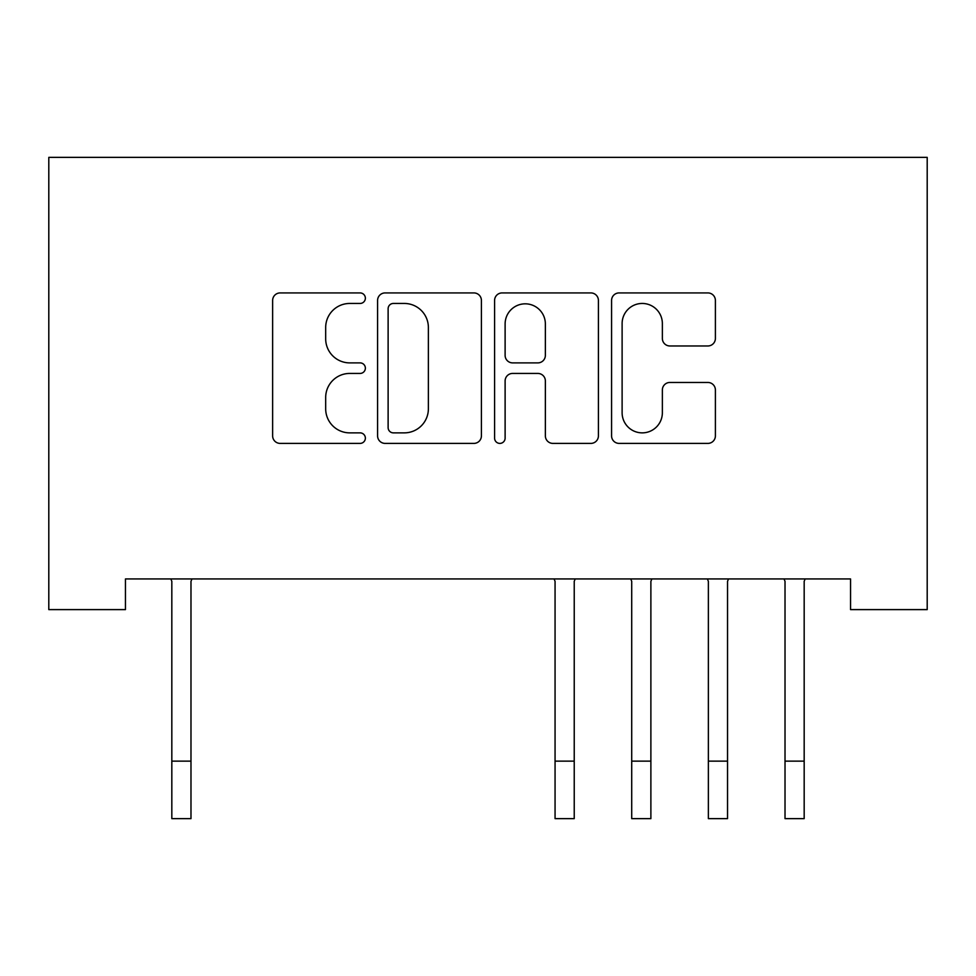 <?xml version="1.0" encoding="UTF-8"?>
<svg xmlns="http://www.w3.org/2000/svg" width="976" height="976" viewBox="0 0 976 976"><rect width="100%" height="100%" fill="white"/><g stroke="black" fill="none" stroke-linecap="round" stroke-linejoin="round"><path stroke-width="1.46" d="M365.366 298.192A5.27 5.27 0 0 0 360.095 292.922L280.161 292.922A7.527 7.527 0 0 0 272.633 300.449L272.633 435.869A7.527 7.527 0 0 0 280.161 443.397L360.095 443.397A5.27 5.27 0 0 0 365.366 438.126A5.27 5.27 0 0 0 360.095 432.868L349.75 432.868A24.071 24.071 0 0 1 325.679 408.785L325.679 397.5A24.071 24.071 0 0 1 349.75 373.43L360.095 373.43A5.27 5.27 0 0 0 365.366 368.159A5.27 5.27 0 0 0 360.095 362.889L349.75 362.889A24.071 24.071 0 0 1 325.679 338.818L325.679 327.533A24.071 24.071 0 0 1 349.75 303.451L360.095 303.451A5.27 5.27 0 0 0 365.366 298.192M707.881 345.968A7.527 7.527 0 0 0 715.396 338.44L715.396 300.449A7.527 7.527 0 0 0 707.881 292.922L619.101 292.922A7.527 7.527 0 0 0 611.574 300.449L611.574 435.869A7.527 7.527 0 0 0 619.101 443.397L707.881 443.397A7.527 7.527 0 0 0 715.396 435.869L715.396 389.973A7.527 7.527 0 0 0 707.881 382.458L669.89 382.458A7.527 7.527 0 0 0 662.362 389.973L662.362 412.738A20.13 20.13 0 0 1 642.232 432.868A20.13 20.13 0 0 1 622.115 412.738L622.115 323.581A20.13 20.13 0 0 1 642.232 303.451A20.13 20.13 0 0 1 662.362 323.581L662.362 338.44A7.527 7.527 0 0 0 669.89 345.968L707.881 345.968M850.547 578.939L125.453 578.939L125.453 609.61L48.8 609.61L48.8 157.368L927.2 157.368L927.2 609.61L850.547 609.61L850.547 578.939M481.412 300.449A7.527 7.527 0 0 0 473.897 292.922L385.117 292.922A7.527 7.527 0 0 0 377.59 300.449L377.59 435.869A7.527 7.527 0 0 0 385.117 443.397L473.897 443.397A7.527 7.527 0 0 0 481.412 435.869L481.412 300.449M502.103 292.922L590.883 292.922A7.527 7.527 0 0 1 598.41 300.449L598.41 435.869A7.527 7.527 0 0 1 590.883 443.397L552.892 443.397A7.527 7.527 0 0 1 545.364 435.869L545.364 380.945A7.527 7.527 0 0 0 537.849 373.43L512.644 373.43A7.527 7.527 0 0 0 505.117 380.945L505.117 438.126A5.27 5.27 0 0 1 499.846 443.397A5.27 5.27 0 0 1 494.588 438.126L494.588 300.449A7.527 7.527 0 0 1 502.103 292.922M393.389 303.451A5.27 5.27 0 0 0 388.119 308.721L388.119 427.598A5.27 5.27 0 0 0 393.389 432.868L404.296 432.868A24.071 24.071 0 0 0 428.379 408.785L428.379 327.533A24.071 24.071 0 0 0 404.296 303.451L393.389 303.451M545.364 323.959A20.13 20.13 0 0 0 525.247 303.829A20.13 20.13 0 0 0 505.117 323.959L505.117 355.374A7.527 7.527 0 0 0 512.644 362.889L537.849 362.889A7.527 7.527 0 0 0 545.364 355.374L545.364 323.959M170.849 578.939L171.825 581.354L171.825 761.134L190.979 761.134L190.979 581.354L191.955 578.939M171.825 761.134L171.825 818.632L190.979 818.632L190.979 761.134M554.1 578.939L555.063 581.354L555.063 761.134L574.23 761.134L574.23 581.354L575.206 578.939M555.063 761.134L555.063 818.632L574.23 818.632L574.23 761.134M630.74 578.939L631.716 581.354L631.716 761.134L650.882 761.134L650.882 581.354L651.846 578.939M631.716 761.134L631.716 818.632L650.882 818.632L650.882 761.134M707.393 578.939L708.369 581.354L708.369 761.134L727.535 761.134L727.535 581.354L728.499 578.939M708.369 761.134L708.369 818.632L727.535 818.632L727.535 761.134M784.045 578.939L785.021 581.354L785.021 761.134L804.175 761.134L804.175 581.354L805.151 578.939M785.021 761.134L785.021 818.632L804.175 818.632L804.175 761.134"/></g></svg>

